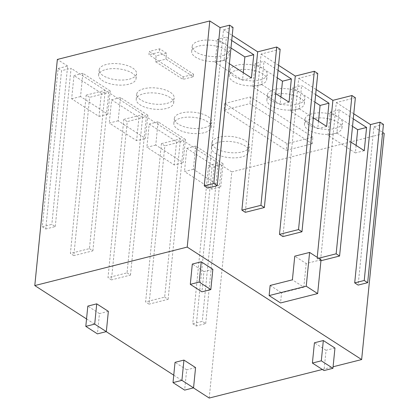 <?xml version="1.0" encoding="UTF-8"?>
<svg xmlns="http://www.w3.org/2000/svg" width="419" height="419" viewBox="0 0 419 419"><rect width="100%" height="100%" fill="white"/><g stroke="black" fill="none" stroke-linecap="round" stroke-linejoin="round"><path stroke-width="0.31" stroke-dasharray="2.1 1.57" d="M223.039 163.698L195.694 146.063L193.374 169.307L220.719 186.937L223.039 163.698L214.156 165.94L211.836 189.184L220.719 186.937M110.207 90.944L82.862 73.309L80.542 96.553L107.887 114.188L110.207 90.944L101.325 93.186L73.98 75.556L71.659 98.795L99.004 116.43L101.325 93.186M147.818 115.194L120.473 97.559L118.153 120.803L145.498 138.438L147.818 115.194L138.935 117.44L136.615 140.679L145.498 138.438M185.428 139.448L158.083 121.814L155.763 145.053L183.108 162.687L185.428 139.448L176.546 141.69L174.225 164.934L183.108 162.687M318.513 121.191L317.77 128.68L290.419 111.051L292.74 87.807L314.91 102.1M280.903 96.941L280.159 104.431L252.809 86.796L255.129 63.557L277.299 77.85M243.298 72.691L242.549 80.181L215.198 62.546L217.519 39.302L230.963 47.976M321.027 259.79L306.184 263.541L294.761 256.171M306.184 263.541L303.822 287.188L292.399 279.824M356.124 145.445L355.375 152.935L328.03 135.3L330.35 112.056L352.52 126.355M195.573 367.583L186.665 369.83L184.643 390.105M186.665 369.83L175.037 362.335M108.359 311.348L99.45 313.595L97.428 333.87M99.45 313.595L87.822 306.095M334.959 348.037L326.05 350.284L324.028 370.558M326.05 350.284L314.423 342.784M212.857 269.302L203.948 271.554L201.927 291.828M203.948 271.554L192.321 264.054M192.75 323.777L196.181 325.987L211.977 167.694L208.552 165.484L192.75 323.777L202.277 321.373L205.703 323.583L196.181 325.987M161.415 143.638L180.469 138.825L164.667 297.118L145.613 301.931L161.415 143.638L164.84 145.849L149.044 304.142L145.613 301.931M164.667 297.118L168.098 299.328L149.044 304.142M123.804 119.384L142.858 114.576L127.057 272.869L108.002 277.682L123.804 119.384L127.229 121.594L111.433 279.892L108.002 277.682M127.057 272.869L130.487 275.079L111.433 279.892M86.194 95.134L105.248 90.321L89.446 248.619L70.397 253.427L86.194 95.134L89.624 97.344L73.823 255.637L70.397 253.427M89.446 248.619L92.877 250.829L73.823 255.637M42.314 226.773L45.739 228.984L61.541 70.685L58.11 68.475L42.314 226.773L51.841 224.364L55.266 226.574L45.739 228.984M193.374 169.307L184.486 171.549L211.836 189.184M195.694 146.063L186.806 148.305L184.486 171.549M186.806 148.305L214.156 165.94M82.862 73.309L73.98 75.556M107.887 114.188L99.004 116.43M80.542 96.553L71.659 98.795M118.153 120.803L109.27 123.05L136.615 140.679M120.473 97.559L111.59 99.806L109.27 123.05M111.59 99.806L138.935 117.44M155.763 145.053L146.875 147.299L174.225 164.934M158.083 121.814L149.195 124.055L146.875 147.299M149.195 124.055L176.546 141.69M315.659 94.61L301.628 85.565L292.74 87.807M313.339 117.854L299.307 108.804L301.628 85.565M299.307 108.804L290.419 111.051M326.652 126.438L317.77 128.68M278.048 70.361L264.017 61.31L255.129 63.557M275.728 93.605L261.697 84.554L264.017 61.31M261.697 84.554L252.809 86.796M289.042 102.189L280.159 104.431M231.712 40.481L226.407 37.061L217.519 39.302M229.392 63.725L224.086 60.305L226.407 37.061M224.086 60.305L215.198 62.546M251.431 77.934L242.549 80.181M303.822 287.188L281.558 292.813L280.547 302.947M270.135 285.449L281.558 292.813M350.949 142.104L336.918 133.059L339.233 109.815L330.35 112.056M336.918 133.059L328.03 135.3M364.263 150.688L355.375 152.935M353.269 118.865L339.233 109.815M318.629 258.24L317.094 258.628L317.225 257.339M320.933 260.733L320.525 260.838L317.094 258.628M86.539 318.948L106.232 331.644M173.754 375.183L193.442 387.879M322.352 369.479L333.089 366.766M155.538 61.719L165.929 59.095L193.342 76.771L182.951 79.395L155.538 61.719L155.789 59.184L183.208 76.866L193.599 74.242L166.181 56.56L166.516 53.234L156.125 55.858L155.789 59.184L148.939 54.769L149.269 51.443L156.125 55.858M165.929 59.095L166.181 56.56L159.33 52.145L148.939 54.769M166.516 53.234L159.66 48.819L149.269 51.443M312.234 143.775L312.893 137.123L286.989 143.665L286.324 150.316L312.234 143.775L249.934 103.608L224.029 110.15L224.694 103.498L286.989 143.665M312.893 137.123L250.599 96.957L224.694 103.498M181.139 118.011A18.808 8.092 5.7 0 1 201.193 118.865A18.808 8.092 5.7 0 1 211.276 127.245A18.808 8.092 5.7 0 1 203.985 132.739A18.808 8.092 5.7 0 1 183.931 131.885A18.808 8.092 5.7 0 1 173.848 123.505A18.808 8.092 5.7 0 1 181.139 118.011M143.528 93.756A18.808 8.092 5.7 0 1 163.583 94.615A18.808 8.092 5.7 0 1 173.665 102.99A18.808 8.092 5.7 0 1 166.374 108.49A18.808 8.092 5.7 0 1 146.32 107.631A18.808 8.092 5.7 0 1 136.238 99.256A18.808 8.092 5.7 0 1 143.528 93.756M105.918 69.507A18.808 8.092 5.7 0 1 125.972 70.366A18.808 8.092 5.7 0 1 136.055 78.741A18.808 8.092 5.7 0 1 128.764 84.24A18.808 8.092 5.7 0 1 108.71 83.381A18.808 8.092 5.7 0 1 98.627 75.006A18.808 8.092 5.7 0 1 105.918 69.507M311.794 118.766A18.808 8.092 5.7 0 1 331.848 119.619A18.808 8.092 5.7 0 1 341.93 127.999A18.808 8.092 5.7 0 1 334.64 133.493A18.808 8.092 5.7 0 1 314.585 132.64A18.808 8.092 5.7 0 1 304.503 124.26A18.808 8.092 5.7 0 1 311.794 118.766M274.188 94.511A18.808 8.092 5.7 0 1 294.243 95.37A18.808 8.092 5.7 0 1 304.325 103.744A18.808 8.092 5.7 0 1 297.029 109.244A18.808 8.092 5.7 0 1 276.975 108.385A18.808 8.092 5.7 0 1 266.893 100.01A18.808 8.092 5.7 0 1 274.188 94.511M236.578 70.261A18.808 8.092 5.7 0 1 256.632 71.12A18.808 8.092 5.7 0 1 266.714 79.495A18.808 8.092 5.7 0 1 259.424 84.994A18.808 8.092 5.7 0 1 239.369 84.135A18.808 8.092 5.7 0 1 229.287 75.76A18.808 8.092 5.7 0 1 236.578 70.261M198.967 46.011A18.808 8.092 5.7 0 1 219.022 46.865A18.808 8.092 5.7 0 1 229.104 55.245A18.808 8.092 5.7 0 1 221.813 60.739A18.808 8.092 5.7 0 1 201.759 59.886A18.808 8.092 5.7 0 1 191.677 51.506A18.808 8.092 5.7 0 1 198.967 46.011M58.11 68.475L67.637 66.071L51.841 224.364M55.266 226.574L71.068 68.281L61.541 70.685M92.877 250.829L108.673 92.531L89.624 97.344M130.487 275.079L146.283 116.786L127.229 121.594M168.098 299.328L183.894 141.035L164.84 145.849M208.552 165.484L218.079 163.075L202.277 321.373M205.703 323.583L221.504 165.285L211.977 167.694M209.212 398.05L231.786 171.916L221.504 165.285M67.637 66.071L57.356 59.44M105.248 90.321L71.068 68.281M142.858 114.576L108.673 92.531M180.469 138.825L146.283 116.786M218.079 163.075L183.894 141.035M231.786 171.916L384.213 133.425M383.458 124.391L373.931 126.795L358.135 285.088M355.375 97.732L336.321 102.545L320.525 260.838M317.764 73.482L298.71 78.29L282.914 236.583M280.154 49.227L261.105 54.041L245.304 212.333M233.022 27.382L223.495 29.791L207.693 188.084M298.71 78.29L316.162 89.546M261.105 54.041L278.551 65.291M223.495 29.791L232.22 35.416M373.931 126.795L382.657 132.42M336.321 102.545L353.772 113.795M159.66 48.819L159.33 52.145M193.342 76.771L193.599 74.242M183.208 76.866L182.951 79.395M250.599 96.957L249.934 103.608M224.029 110.15L286.324 150.316M204.488 127.675A18.808 8.092 -174.3 0 0 211.778 122.175A18.808 8.092 -174.3 0 0 201.696 113.8A18.808 8.092 -174.3 0 0 181.642 112.941A18.808 8.092 -174.3 0 0 174.351 118.441A18.808 8.092 -174.3 0 0 184.433 126.816A18.808 8.092 -174.3 0 0 204.488 127.675M166.877 103.42A18.808 8.092 -174.3 0 0 174.173 97.926A18.808 8.092 -174.3 0 0 164.091 89.546A18.808 8.092 -174.3 0 0 144.031 88.692A18.808 8.092 -174.3 0 0 136.741 94.186A18.808 8.092 -174.3 0 0 146.823 102.566A18.808 8.092 -174.3 0 0 166.877 103.42M129.272 79.17A18.808 8.092 -174.3 0 0 136.563 73.671A18.808 8.092 -174.3 0 0 126.48 65.296A18.808 8.092 -174.3 0 0 106.426 64.437A18.808 8.092 -174.3 0 0 99.135 69.936A18.808 8.092 -174.3 0 0 109.212 78.311A18.808 8.092 -174.3 0 0 129.272 79.17M335.148 128.429A18.808 8.092 -174.3 0 0 342.438 122.929A18.808 8.092 -174.3 0 0 332.356 114.555A18.808 8.092 -174.3 0 0 312.302 113.696A18.808 8.092 -174.3 0 0 305.011 119.195A18.808 8.092 -174.3 0 0 315.093 127.57A18.808 8.092 -174.3 0 0 335.148 128.429M297.537 104.174A18.808 8.092 -174.3 0 0 304.828 98.68A18.808 8.092 -174.3 0 0 294.746 90.3A18.808 8.092 -174.3 0 0 274.691 89.446A18.808 8.092 -174.3 0 0 267.401 94.94A18.808 8.092 -174.3 0 0 277.483 103.32A18.808 8.092 -174.3 0 0 297.537 104.174M259.927 79.924A18.808 8.092 -174.3 0 0 267.217 74.425A18.808 8.092 -174.3 0 0 257.135 66.05A18.808 8.092 -174.3 0 0 237.081 65.191A18.808 8.092 -174.3 0 0 229.79 70.691A18.808 8.092 -174.3 0 0 239.872 79.065A18.808 8.092 -174.3 0 0 259.927 79.924M222.316 55.675A18.808 8.092 -174.3 0 0 229.607 50.175A18.808 8.092 -174.3 0 0 219.525 41.8A18.808 8.092 -174.3 0 0 199.47 40.942A18.808 8.092 -174.3 0 0 192.18 46.441A18.808 8.092 -174.3 0 0 202.262 54.816A18.808 8.092 -174.3 0 0 222.316 55.675M218.749 142.261A18.808 8.092 5.7 0 1 238.804 143.12A18.808 8.092 5.7 0 1 248.886 151.495A18.808 8.092 5.7 0 1 241.595 156.994A18.808 8.092 5.7 0 1 221.541 156.135A18.808 8.092 5.7 0 1 211.459 147.76A18.808 8.092 5.7 0 1 218.749 142.261M219.252 137.191A18.808 8.092 -174.3 0 0 211.962 142.69A18.808 8.092 -174.3 0 0 222.044 151.065A18.808 8.092 -174.3 0 0 242.098 151.924A18.808 8.092 -174.3 0 0 249.389 146.425A18.808 8.092 -174.3 0 0 239.307 138.05A18.808 8.092 -174.3 0 0 219.252 137.191M211.276 127.245L211.778 122.175M173.848 123.505L174.351 118.441M173.665 102.99L174.173 97.926M136.238 99.256L136.741 94.186M136.055 78.741L136.563 73.671M98.627 75.006L99.135 69.936M341.93 127.999L342.438 122.929M304.503 124.26L305.011 119.195M304.325 103.744L304.828 98.68M266.893 100.01L267.401 94.94M266.714 79.495L267.217 74.425M229.287 75.76L229.79 70.691M229.104 55.245L229.607 50.175M191.677 51.506L192.18 46.441M211.459 147.76L211.962 142.69M248.886 151.495L249.389 146.425"/><path stroke-width="0.63" d="M181.919 380.358L173.01 382.605L175.037 362.335L183.941 360.083L181.919 380.358L193.547 387.853L184.643 390.105L173.01 382.605M94.704 324.117L85.801 326.37L87.822 306.095L96.731 303.848L94.704 324.117L106.332 331.618L97.428 333.87L85.801 326.37M321.305 360.811L312.396 363.058L314.423 342.784L323.327 340.537L321.305 360.811L332.932 368.306L324.028 370.558L312.396 363.058M199.203 282.076L190.299 284.328L192.321 264.054L201.23 261.807L199.203 282.076L210.836 289.576L201.927 291.828L190.299 284.328M314.91 102.1L320.085 105.441L318.513 121.191M277.299 77.85L282.479 81.192L280.903 96.941M230.963 47.976L244.869 56.937L243.298 72.691M292.399 279.824L294.761 256.171L309.604 252.427L306.231 286.214L269.124 295.584L270.135 285.449L292.399 279.824M269.124 295.584L280.547 302.947L317.654 293.578L321.027 259.79L309.604 252.427M317.654 293.578L306.231 286.214M352.52 126.355L357.695 129.691L356.124 145.445M193.547 387.853L195.573 367.583L183.941 360.083M106.332 331.618L108.359 311.348L96.731 303.848M332.932 368.306L334.959 348.037L323.327 340.537M210.836 289.576L212.857 269.302L201.23 261.807M320.085 105.441L328.973 103.194L315.659 94.61M328.973 103.194L326.652 126.438L313.339 117.854M282.479 81.192L291.362 78.945L278.048 70.361M291.362 78.945L289.042 102.189L275.728 93.605M244.869 56.937L253.752 54.695L231.712 40.481M253.752 54.695L251.431 77.934L229.392 63.725M357.695 129.691L366.583 127.449L364.263 150.688L350.949 142.104M366.583 127.449L353.269 118.865M336.148 253.814L339.579 256.025L355.375 97.732L351.95 95.522L336.148 253.814L318.629 258.24M339.579 256.025L320.933 260.733M367.662 282.684L364.231 280.473L354.704 282.877L370.506 124.584L380.033 122.18L383.458 124.391L367.662 282.684L358.135 285.088L354.704 282.877M333.089 366.766L361.644 359.56L187.214 247.084L209.788 20.95L57.356 59.44L34.787 285.575L86.539 318.948M106.232 331.644L173.754 375.183M193.442 387.879L209.212 398.05L322.352 369.479M34.787 285.575L187.214 247.084M217.22 185.675L213.795 183.47L204.268 185.874L220.064 27.581L229.591 25.171L233.022 27.382L217.22 185.675L207.693 188.084L204.268 185.874M260.932 205.315L241.878 210.123L257.675 51.83L276.729 47.017L260.932 205.315L264.358 207.52L245.304 212.333L241.878 210.123M298.538 229.565L279.489 234.378L295.285 76.08L314.339 71.272L298.538 229.565L301.968 231.775L282.914 236.583L279.489 234.378M382.657 132.42L384.213 133.425L361.644 359.56M364.231 280.473L380.033 122.18M351.95 95.522L332.896 100.335L317.225 257.339M301.968 231.775L317.764 73.482L314.339 71.272M264.358 207.52L280.154 49.227L276.729 47.017M213.795 183.47L229.591 25.171M316.162 89.546L332.896 100.335M278.551 65.291L295.285 76.08M232.22 35.416L257.675 51.83M209.788 20.95L220.064 27.581M353.772 113.795L370.506 124.584"/></g></svg>
